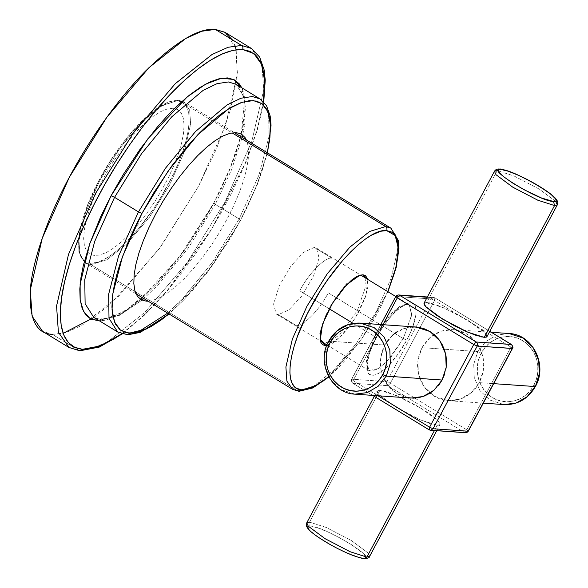 <?xml version="1.0" encoding="UTF-8"?>
<svg xmlns="http://www.w3.org/2000/svg" width="588" height="588" viewBox="0 0 588 588"><rect width="100%" height="100%" fill="white"/><g stroke="black" fill="none" stroke-linecap="round" stroke-linejoin="round"><path stroke-width="0.44" stroke-dasharray="2.94 2.21" d="M387.793 291.633L361.422 339.423L328.714 376.695L337.563 368.5L345.428 360.032L360.738 340.401L374.71 318.248L380.818 306.804L387.793 291.633M292.559 389.315L297.837 390.924L313.794 386.022L333.572 370.322L356.255 343.613L376.548 311.17L391.116 278.33L397.554 250.488L396.569 236.361L390.895 228.151L396.569 236.361L397.554 250.488L391.116 278.33L376.548 311.17L356.255 343.613L333.572 370.322L313.794 386.022L297.837 390.924L299.013 391.307M90.934 264.673L297.837 390.924L90.934 264.673L106.884 259.771L126.663 244.071L149.345 217.362L169.638 184.919L184.206 152.079L190.644 124.237L189.659 110.11L183.985 101.9L178.708 100.291L162.751 105.193L142.98 120.893L120.297 147.603L99.997 180.046L85.436 212.885L78.99 240.727L79.975 254.854L85.65 263.064L90.934 264.673L90.53 263.056C108.427 265.423 145.559 227.637 168.242 184.309C191.798 141.039 196.245 100.96 177.201 100.739L178.708 100.291L232.069 132.851L178.708 100.291L183.985 101.9L189.659 110.11L190.644 124.237L184.206 152.079L169.638 184.919L149.345 217.362L126.663 244.071L106.884 259.771L90.934 264.673L85.65 263.064L79.975 254.854L78.99 240.727L85.436 212.885L99.997 180.046L120.297 147.603L142.98 120.893L162.751 105.193L177.201 100.739C159.297 98.372 122.172 136.159 99.482 179.487C75.933 222.756 71.479 262.836 90.53 263.056L90.934 264.673M177.201 100.739L181.655 101.908L185.132 104.708L187.565 109.081L188.91 114.932L189.13 122.142L188.226 130.573L186.212 140.047L183.14 150.381L179.061 161.347L174.063 172.732L161.729 195.833L154.644 207.072L139.363 227.799L123.634 244.806L116.005 251.466L108.736 256.713L101.981 260.447L95.866 262.571L90.53 263.056L86.069 261.888L82.592 259.087L80.159 254.714L78.821 248.864L78.601 241.653L79.505 233.223L81.511 223.749L84.591 213.422L88.67 202.448L99.482 179.494L113.08 156.724L120.584 146L128.368 135.997L144.089 118.989L151.719 112.33L158.988 107.082L165.743 103.356L171.858 101.224L177.201 100.739M173.195 108.236L167.521 108.876L160.936 111.514L153.6 116.071L145.736 122.422L137.548 130.396L129.25 139.775L121.084 150.308L113.271 161.693L106.009 173.636L99.519 185.801L93.955 197.862L89.486 209.49L86.223 220.36L84.268 230.18L83.658 238.684L84.415 245.644L86.532 250.863L89.927 254.2L94.528 255.567L100.203 254.92L106.796 252.281L114.123 247.724L121.988 241.374L130.183 233.399L138.474 224.021L146.64 213.488L154.46 202.103L161.715 190.159L168.212 177.995L173.769 165.934L178.237 154.313L181.501 143.435L183.463 133.616L184.066 125.112L183.309 118.151L181.2 112.933L177.797 109.596L173.195 108.236M326.715 345.546L340.173 337.144L355.181 318.064L365.765 295.977L367.868 279.476L368.095 285.893L365.214 297.609L359.114 311.243L355.137 318.13L350.742 324.716L341.356 335.976L332.389 343.311L326.715 345.546M364.957 277.698L366.096 285.283L357.372 310.471L339.533 335.028L324.752 343.583M320.078 339.217L319.747 333.639L328.471 308.45L346.31 283.901L358.937 275.537M142.583 297.807L157.907 282.791L167.97 271.45L184.661 250.04L202.132 223.734L210.43 209.526L220.838 189.579L227.909 174.085L235.185 155.423L241.741 133.329L244.079 121.451L245.262 109.809L244.924 99.159L242.895 90.332L241.8 87.796L245.328 107.038L241.617 133.851L230.797 167.102L213.767 203.051L215.289 204.381L231.576 169.645L242.153 137.394L231.576 169.645L215.289 204.381L239.184 218.956L259.058 174.812L268.988 136.614L268.62 112.551L259.94 98.865L268.62 112.551L268.988 136.614L259.058 174.812L239.184 218.956L240.477 220.338L256.897 185.139L267.253 152.711L261.778 171.85L258.176 181.854L247.364 206.792L236.898 226.88L228.467 241.256L210.467 268.018L193.254 289.561L183.022 300.666L172.144 311.074L184.61 299.027L214.069 263.034L240.698 220.287L239.184 218.956L212.187 262.601L182.074 299.395L167.705 313.132L182.074 299.395L212.187 262.601L239.184 218.956L215.289 204.381L188.292 248.026L158.179 284.812L143.817 298.557L158.179 284.812L188.292 248.026L215.289 204.381L213.995 203L185.859 248.371L154.534 286.327L124.288 311.787L99.548 320.923L105.597 320.166L114.675 317.028L124.774 311.478L140.708 299.446M242.712 135.049L245.1 122.032L244.733 97.968L236.045 84.282L244.733 97.968L245.1 122.032L242.712 135.049M148.095 301.166L152.343 300.505L159.429 297.807L167.301 293.111L175.761 286.547L184.595 278.271L193.592 268.495L202.522 257.448L211.195 245.387L219.39 232.598L226.902 219.39L233.524 206.123L239.088 193.143L243.461 180.788L246.541 169.329L248.261 159.039L248.584 150.168L247.497 142.935L246.431 140.003M137.805 332.249L125.332 334.329L117.688 331.992L125.332 334.329L137.805 332.249M141.98 300.123L119.438 315.352L101.437 319.747L93.801 317.417L101.437 319.747L119.438 315.352L141.98 300.123M263.402 101.614L260.58 116.571L255.743 134.373L249.18 153.387L240.999 173.247L231.356 193.599L220.426 214.061L208.424 234.252L195.569 253.788L182.096 272.31L168.249 289.487L154.306 304.974L140.517 318.49L121.716 333.815L143.832 315.411L166.669 291.332L211.548 229.195L245.762 162.06L257.11 129.838L263.402 101.614M79.836 350.808L52.435 334.396L42.637 331.404M225.086 32.391L235.612 47.621L237.442 73.831L225.491 125.487L198.465 186.425L160.811 246.615L118.725 296.161L82.041 325.296L65.915 332.565L52.435 334.396L78.718 350.433L92.198 348.603L108.317 341.334L145.008 312.199L187.094 262.652L224.741 202.463L251.767 141.524L263.725 89.868L261.895 63.658L251.37 48.429L261.895 63.658L263.725 89.868L251.767 141.524L224.741 202.463L187.094 262.652L145.008 312.199L108.317 341.334L92.198 348.603L78.718 350.433L68.921 347.442M52.435 334.396L63.129 333.33M93.926 317.498L111.999 302.563L159.26 248.739L198.465 186.425L216.641 148.448L230.378 110.081L237.273 75.786L236.178 49.737M235.002 45.702L232.231 39.734M278.389 314.639L276.228 313.977L273.582 304.092L279.226 285.827L291.089 265.827L303.768 252.201L314.271 247.43L331.955 258.22C325.715 256.228 308.016 274.155 299.777 290.825L329.287 308.825L299.777 290.825C308.016 274.155 325.715 256.228 331.955 258.22L314.271 247.43L316.432 248.092L319.086 257.978L313.441 276.242L301.57 296.242L288.899 309.869L278.389 314.639L296.073 325.421L278.389 314.639M353.131 323.378L374.799 336.601L366.28 360.657L368.933 370.543L378.863 368.426L391.351 356.556L403.265 338.6L328.244 292.817C320.004 309.486 302.313 327.42 296.073 325.421C302.313 327.42 320.004 309.486 328.244 292.817L403.265 338.6L387.132 361.326L378.224 368.83L371.094 371.197L368.933 370.543L366.375 359.871L374.799 336.601L376.092 337.982L384.633 324.245L389.396 318.079L398.958 308.384L403.397 305.223L407.374 303.357L410.74 302.871L413.364 303.776L415.143 306.032L416.003 309.56L415.929 314.227L412.982 326.2L410.226 333.051L406.756 340.129L398.216 353.866L388.617 365.391L383.89 369.734L379.451 372.895L375.467 374.754L372.108 375.247L369.484 374.343L367.706 372.079L366.846 368.551L366.919 363.891L367.941 358.268L369.867 351.918L376.092 337.982C365.508 357.416 363.678 375.129 372.101 375.247C380.039 376.269 396.569 359.591 406.756 340.129L403.265 338.6L406.756 340.129C417.34 320.703 419.163 302.989 410.747 302.871C402.809 301.842 386.272 318.527 376.092 337.982L374.799 336.601L390.939 313.867L399.847 306.363L406.977 303.996L409.138 304.657L411.696 315.322L403.265 338.6L411.784 314.543L409.138 304.657L399.208 306.774L386.72 318.645L374.799 336.601L353.131 323.378M481.307 353.094C489.12 337.608 508.943 331.786 522.769 340.702C536.984 348.897 542.379 370.102 533.875 385.169L535.168 386.551L533.875 385.169L536.447 378.922L537.77 372.233L537.777 365.405L536.462 358.739L533.882 352.535L530.148 347.052L525.437 342.532L519.939 339.18L513.905 337.137L507.591 336.49L501.277 337.277L495.243 339.452L489.745 342.929L485.026 347.552L481.307 353.094L478.728 359.349L477.405 366.037L477.405 372.865L478.72 379.525L481.3 385.735L485.026 391.218L489.745 395.731L495.243 399.09L501.277 401.134L507.591 401.773L513.905 400.994L519.939 398.811L525.437 395.342L530.155 390.719L533.875 385.169C526.062 400.663 506.239 406.477 492.406 397.569C478.198 389.366 472.803 368.161 481.307 353.094L477.824 351.565L481.307 353.094M508.988 333.521L496.933 335.072L485.967 341.349L477.824 351.565L473.737 364.251L474.259 377.54L479.911 390.572L489.936 400.075L504.004 404.595L489.936 400.075L479.911 390.572L474.259 377.54L473.737 364.251L477.824 351.565L421.986 347.648L417.892 360.341L418.421 373.623L424.066 386.661L434.091 396.165L448.166 400.678L460.22 399.127L471.186 392.858L479.323 382.641L493.692 383.648L479.323 382.641L483.417 369.955L482.895 356.666L477.243 343.627L467.217 334.131L453.142 329.611L441.088 331.162L430.122 337.439L421.986 347.648L477.824 351.565L485.967 341.349L496.933 335.072L508.988 333.521M326.95 344.928L368.933 370.543C366.978 372.821 365.163 357.445 376.327 337.924C382.134 327.237 388.58 318.483 395.673 311.677C405.308 302.916 408.998 304.18 409.138 304.657L395.775 296.506L431.026 298.932L433.679 297.432L434.951 297.844L433.488 297.418L431.026 298.932L434.51 300.461L434.797 297.8L489.775 331.345L434.797 297.8L434.51 300.461L510.965 347.118L466.798 429.828L510.965 347.118L512.258 348.5L510.965 347.118L511.251 344.45L510.965 347.118L434.51 300.461L390.344 383.178L386.86 381.641L351.822 379.186C351.146 380.84 351.477 382.185 352.829 383.229L387.867 385.684C386.514 384.64 386.184 383.295 386.86 381.641C386.184 383.295 386.514 384.64 387.867 385.684L352.829 383.229C351.477 382.185 351.146 380.84 351.822 379.186L351.609 379.223M353.116 380.568L352.675 383.185L353.116 380.568L378.025 395.768L353.116 380.568L351.822 379.186L353.116 380.568L382.95 324.694L353.116 380.568M429.291 429.879L352.829 383.229L429.291 429.879L464.329 432.334L429.291 429.879M466.798 429.828L468.092 431.21L466.798 429.828L464.329 432.334L387.867 385.684L464.329 432.334L466.798 429.828L390.344 383.178L466.798 429.828M465.439 432.709L464.329 432.334M351.602 379.238L395.989 296.477L398.458 294.963L395.761 296.528M392.152 335.491L388.065 339.923L384.758 345.046L382.318 350.698L380.818 356.703L380.318 362.892L380.818 369.073L382.31 375.048L384.75 380.649L388.058 385.699L392.137 390.042L396.863 393.556L402.096 396.121L407.668 397.664M434.708 389.587L438.788 385.155M444.543 374.38L446.035 368.367M413.438 326.928L407.682 327.531L402.111 329.199L396.878 331.875M410.939 398.069L396.863 393.556L386.845 384.052L381.193 371.013L380.671 357.732L384.758 345.046L328.92 341.128L324.826 353.814L325.348 367.103L331 380.142L341.025 389.638L355.101 394.158L341.025 389.638L331 380.142L325.348 367.103L324.826 353.814L328.92 341.128L337.056 330.912L348.022 324.642L360.076 323.091M328.692 341.18L384.758 345.046L384.236 345.009L384.758 345.046L392.894 334.829L403.868 328.552L415.914 327.001M479.323 382.641L476.015 387.757L471.936 392.196L467.203 395.805L461.97 398.48L456.398 400.149L450.651 400.751L444.895 400.274L439.324 398.73L434.091 396.165L429.365 392.652L425.286 388.308L421.978 383.258L419.538 377.658L418.046 371.682L417.546 365.501L418.046 359.312L419.545 353.3L421.986 347.648L425.293 342.532L429.38 338.1L434.106 334.484L439.339 331.808L444.91 330.14L450.665 329.537L456.413 330.015L461.984 331.559L467.217 334.131L471.944 337.637L476.023 341.981L479.33 347.03L481.77 352.631L483.262 358.606L483.762 364.788L483.262 370.977L481.763 376.989L479.323 382.641M434.797 297.8L427.204 297.271L434.797 297.8M486.644 334.962L482.358 330.382L478.617 327.442L468.643 320.82L456.67 314.058L438.964 305.863L429.946 302.923L424.823 302.563M476.964 335.711L481.058 336.88M486.188 337.24L487.018 336.417M494.464 171.299L497.22 170.586L513.986 175.959L539.027 188.998L555.785 201.464L557.314 204.859M424.08 303.121L426.829 302.408L497.22 170.586L499.874 169.087M306.767 522.82L309.523 522.107L379.907 390.285L377.158 391.005L378.687 394.401L395.437 406.859L420.486 419.905L437.251 425.278L434.444 430.534L437.251 425.278L440 424.558L438.472 421.162L421.721 408.704L396.672 395.658L379.907 390.285L309.523 522.107C308.84 523.761 309.178 525.106 310.53 526.15C309.178 525.106 308.84 523.761 309.523 522.107L326.289 527.48L351.33 540.526L368.088 552.985L369.617 556.38L368.088 552.985L351.33 540.526L326.289 527.48L309.523 522.107M364.266 558.6L363.097 558.225C349.125 558.093 293.412 524.099 310.53 526.15L308.604 526.326L307.906 527.193M363.097 558.225L365.023 558.049L365.721 557.181L363.355 553.543L351.536 544.701L340.143 538.027L328.17 532.081L317.689 527.877L310.53 526.15C324.502 526.275 380.215 560.276 363.097 558.225M308.472 528.715L310.273 530.824L317.233 536.425L333.484 546.34L345.457 552.294L360.025 557.703M555.631 201.287L539.027 188.998L513.986 175.959L497.22 170.586L426.829 302.408L443.595 307.781L468.643 320.82L485.401 333.286L486.93 336.681M437.251 425.278L430.041 423.595L419.56 419.501L401.288 410.292L385.471 400.237L379.017 394.761L377.437 392.725L377.062 391.27L377.893 390.447L379.907 390.285L387.117 391.968L403.574 398.826L415.87 405.272L427.057 412.1L435.436 418.266L439.721 422.838L440.096 424.293L439.265 425.117L437.251 425.278M390.344 383.178L387.867 385.684L390.344 383.178L434.51 300.461L431.026 298.932L386.86 381.641L390.344 383.178M386.86 381.641L431.026 298.932L395.989 296.477L351.822 379.186L386.86 381.641M328.868 376.974L361.583 339.496L387.962 291.736M135.975 293.772L84.209 262.027L78.91 251.671L78.652 238.338L87.752 204.521L107.295 165.691L132.888 130.543L158.804 106.987L178.237 100.136L183.985 101.9L234.318 132.609M359.849 275.221L358.077 275.765M320.21 340.173L319.894 338.35M142.318 297.646L179.781 256.346L213.767 203.058L230.048 168.425L240.661 136.482M241.249 134.064L244.439 101.57L244.064 98.835L239.72 87.641L236.045 84.282M267.533 152.88L257.096 185.198L240.705 220.279L206.726 273.317L169.197 314.043M93.801 317.417L98.475 319.152L110.39 317.887L126.868 309.589L140.444 299.27M263.747 101.967L257.235 130.345L245.975 162.082L211.643 229.371L167.514 290.663L144.442 315.19L122.186 333.962M276.228 313.977L320.886 341.224M372.682 395.393L352.668 383.178C351.065 381.208 350.705 379.899 351.595 379.245L380.803 324.539M483.277 403.14L448.166 400.678M491.399 332.293L453.142 329.611M427.358 296.984L434.958 297.851L489.797 331.309M374.291 396.371L377.158 391.005M436.73 430.695L440 424.558M316.432 248.092L361.091 275.338"/><path stroke-width="0.88" d="M385.618 226.542C386.97 227.585 387.308 228.93 386.625 230.584L395.202 235.553L398.37 248.481L395.864 267.569L387.793 291.633L394.166 273.861L396.65 264.086L398.061 255.17L398.341 247.474L397.576 241.411L396.018 236.979L393.931 233.936L391.542 232.025L386.625 230.584C387.308 228.93 386.97 227.585 385.618 226.542L369.661 231.444L349.882 247.144L327.2 273.854L306.907 306.297L292.346 339.136L285.9 366.978L286.885 381.105L292.559 389.315L286.885 381.105L285.9 366.978L292.346 339.136L306.907 306.297L327.2 273.854L349.882 247.144L369.661 231.444L385.618 226.542L232.069 132.851L385.618 226.542L390.895 228.151L385.618 226.542M328.868 376.974L312.845 387.933L299.013 391.307L299.931 391.204L301.607 389.8L307.664 389.124L311.853 387.668L322.944 381.215L328.714 376.695L313.705 386.83L301.607 389.8L299.931 391.204L292.559 389.315L135.975 293.772M301.607 389.8C282.931 389.579 287.289 350.272 310.39 307.825C332.646 265.328 369.066 228.262 386.625 230.584L380.568 231.26L371.307 235.259L365.288 239.169L358.335 244.696L350.676 251.877L342.804 260.352L327.501 279.976L320.262 290.862L307.414 313.573L297.579 336.02L294.074 346.523L291.589 356.299L290.171 365.214L289.891 372.91L290.656 378.973L292.214 383.405L294.301 386.448L296.69 388.359L301.607 389.8M358.937 275.537L363.024 274.78L365.589 275.669L367.868 279.476L363.024 274.78L359.849 275.221L346.626 284.666L332.463 303.276L322.533 324.201L320.21 340.173L325.208 345.604L326.715 345.546L325.208 345.604L324.708 343.583L325.208 345.604L322.643 344.715L320.908 342.503L320.063 339.048L320.144 334.484L321.144 328.993L325.715 316.072L333.095 302.254L342.15 289.641L351.506 280.167L355.843 277.073L359.738 275.257L363.024 274.78L361.142 275.346L364.957 277.698M324.752 343.583L320.078 339.217M242.153 137.394L242.712 135.049L242.153 137.394M236.045 84.282L228.409 81.953L217.009 83.665L203.183 90.332L171.667 116.887L141.554 153.674L114.557 197.325L111.073 195.789L147.654 139.04L187.19 96.947L205.712 84.099L221.536 78.219L233.627 79.453L241.8 87.796L239.243 83.812L234.061 79.659L227.424 77.91L219.471 78.623L210.394 81.761L200.295 87.303L189.329 95.212L178.054 105.032L167.161 115.998L157.099 127.339L140.407 148.742L122.936 175.048L111.073 195.789L114.557 197.325L141.554 153.674L171.667 116.887L203.183 90.332L217.009 83.665L228.409 81.953L236.045 84.282L259.94 98.865L252.303 96.535L240.904 98.24L227.078 104.907L195.561 131.469L165.448 168.256L138.452 211.9L114.557 197.325L138.452 211.9L165.448 168.256L195.561 131.469L227.078 104.907L240.904 98.24L252.303 96.535L259.94 98.865L266.555 105.759L270.179 116.034L271.053 125.229L267.533 152.88M267.253 152.711L269.635 139.782L270.355 123.862L267.768 111.514L261.932 103.635L253.31 100.577L242.16 102.246L228.636 108.773L197.803 134.748L168.344 170.74L141.936 213.437L138.452 211.9L141.936 213.437L153.938 192.519L171.939 165.757L189.16 144.214L199.391 133.108L210.269 122.701L221.242 113.778L231.635 107.001L241.08 102.621L249.459 100.644L256.64 101.107L262.424 104.01L266.709 109.287L269.429 116.916L270.473 126.641L269.885 137.754L267.253 152.711M168.918 313.874L161.171 320.004L150.771 326.774L141.333 331.154L132.947 333.131L125.773 332.668L119.989 329.765L115.704 324.488L112.984 316.858L111.941 307.134L112.521 296.021L114.439 284.32L117.277 272.781L120.636 261.925L127.89 242.815L135.049 226.983L141.936 213.437L122.488 256.618L112.771 293.993L112.051 309.913L114.638 322.261L120.474 330.14L129.103 333.198L146.772 328.861L168.918 313.874M246.431 140.003L245.02 137.518L241.227 134.049L236.2 132.623L230.07 133.27L222.977 135.968L215.105 140.664L206.645 147.228L197.811 155.504L188.821 165.279L179.884 176.327L171.218 188.388L163.023 201.177L155.511 214.385L148.889 227.652L143.325 240.632L138.952 252.987L135.872 264.446L134.145 274.736L133.829 283.607L134.917 290.839L137.386 296.256L141.186 299.726L146.214 301.152L148.095 301.166M167.705 313.132L137.805 332.249L167.705 313.132M169.197 314.043L140.26 332.382L127.993 334.763L117.688 331.992L109.008 318.314L108.64 294.25L118.57 256.045L138.452 211.9L118.57 256.045L108.64 294.25L109.008 318.314L117.688 331.992L93.801 317.417L85.12 303.731L84.753 279.668L94.675 241.47L114.557 197.325L94.675 241.47L84.753 279.668L85.12 303.731L93.801 317.417M143.817 298.557L141.98 300.123L143.817 298.557M99.548 320.923L90.221 318.703L83.592 311.618L80.174 299.895L80.122 284.313L89.729 243.799L111.073 195.789L100.739 216.619L89.883 243.359L83.327 265.46L80.99 277.338L79.806 288.98L80.144 299.623L82.173 308.45L85.826 314.977L91.008 319.13L99.548 320.923M82.489 349.309L74.58 347.302L68.318 342.547L63.813 335.116L61.145 325.164L60.366 312.875L61.483 298.469L64.489 282.218L69.325 264.409L75.889 245.402L84.069 225.535L93.712 205.183L104.642 184.72L116.644 164.537L129.5 145.001L142.972 126.471L156.82 109.302L170.763 93.815L184.551 80.299L197.921 68.994L210.644 60.123L222.47 53.839L233.186 50.274L242.579 49.48L250.488 51.479L256.75 56.242L261.256 63.666L263.924 73.625L264.703 85.914L263.402 101.614L264.615 80.593L261.469 64.188L253.942 53.611L242.579 49.48C225.483 48.951 203.757 61.475 177.414 87.068C150.609 113.05 120.062 155.092 99.027 194.944C77.52 234.766 62.585 277.896 60.711 305.628C58.815 332.933 66.077 347.493 82.489 349.309L79.836 350.808L82.489 349.309L100.122 345.972L121.716 333.815L114.425 338.666L102.591 344.943L91.882 348.515L82.489 349.309M140.708 299.446L142.583 297.807M232.231 39.734L224.859 32.252L215.289 29.4L241.572 45.438L251.37 48.429L241.572 45.438C242.925 46.481 243.263 47.826 242.579 49.48C243.263 47.826 242.925 46.481 241.572 45.438L228.093 47.268L211.967 54.537L175.283 83.672L133.197 133.219L95.543 193.408L68.517 254.347L56.566 306.003L58.396 332.213L68.921 347.442L42.637 331.404L32.112 316.182L30.282 289.965L42.24 238.309L69.266 177.37L106.913 117.181L148.999 67.635L185.69 38.499L201.809 31.23L215.289 29.4L241.572 45.438L228.093 47.268L211.967 54.537L175.283 83.672L133.197 133.219L95.543 193.408L68.517 254.347L56.566 306.003L58.396 332.213L68.921 347.442L79.836 350.808M52.435 334.396C35.67 333.764 28.393 317.807 30.605 286.532C33.67 255.824 49.958 213.121 69.266 177.37C88.149 141.598 116.997 99.776 145.758 70.869C175.908 41.542 199.082 27.724 215.289 29.4L225.086 32.391L251.37 48.429L259.609 57.021L264.174 69.979L265.239 80.1L263.747 101.967M63.129 333.33L93.926 317.498M236.178 49.737L235.002 45.702M329.287 308.825L353.131 323.378L329.287 308.825M438.788 385.155L442.095 380.032L386.257 376.122L390.344 363.435L389.822 350.147L384.17 337.108L374.152 327.612L360.076 323.091L374.152 327.612L384.17 337.108L389.822 350.147L390.344 363.435L386.257 376.122L378.121 386.331L367.147 392.608L355.101 394.158L367.147 392.608L378.121 386.331L386.257 376.122L382.773 374.585C391.277 359.518 385.882 338.313 371.675 330.118C357.842 321.202 338.019 327.024 330.213 342.51L328.92 341.128L330.213 342.51L333.933 336.961L338.651 332.338L344.149 328.868L350.183 326.693L356.497 325.906L362.803 326.553L368.845 328.596L374.336 331.948L379.054 336.468L382.781 341.951L385.36 348.155L386.676 354.821L386.676 361.649L385.353 368.338L382.773 374.585L379.054 380.135L374.336 384.758L368.838 388.227L362.803 390.403L356.49 391.189L350.176 390.542L344.142 388.499L338.644 385.147L333.933 380.627L330.199 375.144L327.619 368.941L326.303 362.274L326.311 355.453L327.634 348.757L330.213 342.51C321.709 357.577 327.097 378.782 341.312 386.978C355.145 395.893 374.96 390.072 382.773 374.585L386.257 376.122L442.095 380.032L444.543 374.38M535.389 386.5L539.255 373.865L538.733 360.576L533.081 347.537L523.055 338.041L508.988 333.521L523.055 338.041L533.081 347.537L538.733 360.576L539.255 373.865L535.389 386.5M483.277 403.14L504.004 404.595L516.058 403.045L527.024 396.768L535.168 386.551L527.024 396.768L516.058 403.045L504.004 404.595C517.683 404.948 528.149 398.914 535.396 386.492C547.979 365.111 532.647 334.124 508.988 333.521L491.399 332.293M464.329 432.334L465.623 432.717L468.313 431.166L512.486 348.449L477.221 346.045L473.737 344.509L429.571 427.219L429.291 429.879L429.571 427.219L378.025 395.768L429.571 427.219L433.055 428.755L477.221 346.045L433.055 428.755L429.571 427.219L473.737 344.509L477.221 346.045L512.258 348.5C512.942 346.846 512.604 345.494 511.251 344.45L511.56 344.678M372.682 395.393L429.122 429.828L430.467 430.254L433.055 428.755L430.592 430.262L429.291 429.879L430.409 430.254M489.797 331.309L511.413 344.502L476.214 342.003L399.759 295.345L427.204 297.271L398.458 294.963L399.759 295.345L397.282 297.859L473.737 344.509L397.282 297.859L399.759 295.345L476.214 342.003L473.737 344.509L476.214 342.003C477.566 343.039 477.904 344.392 477.221 346.045C477.904 344.392 477.566 343.039 476.214 342.003L511.251 344.45C512.604 345.494 512.942 346.846 512.258 348.5L468.092 431.21L433.055 428.755L468.092 431.21L465.439 432.709M397.282 297.859L395.989 296.477L397.282 297.859L382.95 324.694L397.282 297.859M407.668 397.664L413.423 398.142L419.17 397.539L424.749 395.878L429.975 393.196L434.708 389.587M446.035 368.367L446.542 362.179L446.035 356.005L444.543 350.022L442.102 344.421L438.795 339.372L434.716 335.028L429.99 331.522L424.756 328.957L419.185 327.406L413.438 326.928M396.878 331.875L392.152 335.491M493.692 383.648L535.168 386.551L493.692 383.648M360.076 323.091L415.914 327.001L429.99 331.522L440.015 341.018L445.667 354.057L446.189 367.346L442.095 380.032L433.959 390.248L422.993 396.525L410.939 398.069L355.101 394.158C331.441 393.563 316.101 362.575 328.685 341.187L337.056 330.912L348.022 324.642L360.076 323.091C346.398 322.731 335.932 328.765 328.685 341.187M511.251 344.45L489.775 331.345L511.251 344.45M424.823 302.563L423.985 303.386L424.367 304.841L425.94 306.877L437.024 315.587L454.333 325.745L466.482 331.617L477 335.726M481.058 336.88L486.188 337.24M487.018 336.417L486.644 334.962M499.874 169.087L500.991 169.462C483.865 167.411 539.586 201.405 553.551 201.53L541.46 197.972L523.937 189.652L512.545 182.978L503.695 176.745L498.925 172.019L498.359 170.498L499.058 169.631L500.991 169.462L508.15 171.189L518.631 175.386L530.596 181.339L541.996 188.013L550.846 194.246L555.616 198.964L556.175 200.493L555.476 201.361L553.551 201.53C570.676 203.58 514.956 169.587 500.991 169.462L499.874 169.087L497.22 170.586L494.464 171.299L495.993 174.695L512.751 187.16L537.792 200.199L554.558 205.572L553.551 201.53L554.558 205.572L537.792 200.199L512.751 187.16L495.993 174.695L494.464 171.299C495.603 169.432 497.389 168.697 499.815 169.079C499.918 168.624 503.784 169.697 511.428 172.299C524.18 177.444 536.146 183.846 547.318 191.512C553.345 195.731 556.748 199.082 557.527 201.566C557.894 201.772 557.821 202.867 557.314 204.859L554.558 205.572L484.174 337.394L467.409 332.022L442.367 318.983L425.609 306.517L424.08 303.121L494.464 171.299M309.523 522.107L306.767 522.82C306.26 524.819 306.186 525.915 306.554 526.113C307.333 528.597 310.736 531.949 316.77 536.175C327.935 543.834 339.901 550.236 352.653 555.381C360.297 557.983 364.163 559.056 364.266 558.6L366.868 557.093L434.444 430.534L366.868 557.093L350.103 551.728L325.054 538.682L308.296 526.216L306.767 522.82L308.296 526.216L325.054 538.682L350.103 551.728L366.868 557.093L364.215 558.593L360.025 557.703M307.906 527.193L308.472 528.715M366.868 557.093L369.617 556.38L366.868 557.093M557.314 204.859L486.93 336.681L484.174 337.394L554.558 205.572L557.314 204.859L555.631 201.287M387.962 291.736L396.172 267.547L398.951 248.481L398.333 240.485L390.895 228.151L234.318 132.609M299.013 391.307L292.559 389.315M240.661 136.482L241.249 134.064M140.444 299.27L142.318 297.646M68.921 347.442L79.887 350.808L99.401 347.045L122.186 333.962M320.886 341.224L326.95 344.928M511.413 344.502C513.023 346.472 513.375 347.78 512.486 348.434L468.327 431.151C467.563 432.195 466.622 432.717 465.498 432.709L430.46 430.254M380.803 324.539L395.761 296.536C396.518 295.492 397.459 294.97 398.59 294.97L427.358 296.984M306.767 522.82L374.291 396.371M364.266 558.6C367.823 558.438 369.602 557.703 369.617 556.38L436.73 430.695M361.091 275.338L395.775 296.506"/></g></svg>

